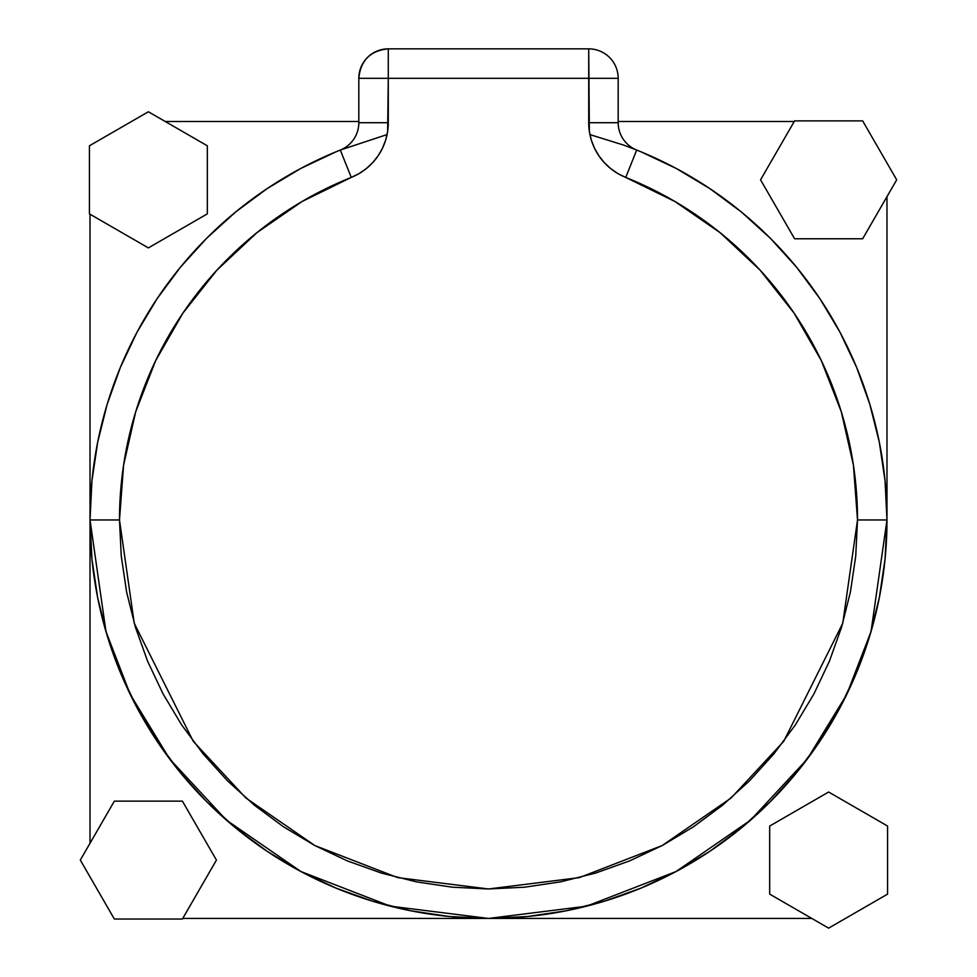 <?xml version="1.0" encoding="UTF-8"?>
<svg xmlns="http://www.w3.org/2000/svg" width="977" height="977" viewBox="0 0 977 977"><rect width="100%" height="100%" fill="white"/><g stroke="black" fill="none" stroke-linecap="round" stroke-linejoin="round"><path stroke-width="1.47" d="M640.997 151.801L676.34 168.52L640.997 151.801L676.34 168.52L709.888 188.634L741.299 211.924L770.267 238.18L796.536 267.161L819.825 298.571L839.927 332.107L856.646 367.462L869.823 404.283L879.324 442.215L885.064 480.904L886.982 519.959A398.482 398.482 0 0 1 488.5 918.441A398.482 398.482 0 0 1 90.018 519.959L105.956 631.533L130.307 694.574L169.717 759.044L226.481 820.179L300.977 871.557L390.409 906.18L488.5 918.441L586.591 906.18L676.023 871.557L750.519 820.179L807.283 759.044L846.693 694.574L871.044 631.533L886.982 519.959L857.513 519.959L842.748 623.277L783.713 741.36L731.138 797.977L662.15 845.557L579.337 877.615L488.5 888.972L397.663 877.615L314.85 845.557L245.862 797.977L193.287 741.36L134.252 623.277L119.487 519.959L90.018 519.959L119.487 519.959A369.013 369.013 0 0 1 351.268 177.411L340.301 150.055A398.482 398.482 0 0 0 90.018 519.959L91.936 480.904L97.676 442.215L107.177 404.283L120.354 367.462L137.073 332.107L157.175 298.571L180.464 267.161L206.733 238.18L235.701 211.924L267.112 188.634L300.66 168.52L336.003 151.801M635.648 149.64L636.699 150.055A398.482 398.482 0 0 1 886.982 519.959L886.982 196.646L886.982 519.959L885.064 559.015L879.324 597.692L869.823 635.636L856.646 672.445L839.927 707.8L819.825 741.348L796.536 772.746L770.267 801.726L741.299 827.983L709.888 851.285L676.34 871.386L640.997 888.105L604.177 901.282L566.245 910.784L527.556 916.524L488.5 918.441L449.444 916.524L410.755 910.784L372.823 901.282L336.003 888.105L300.66 871.386L267.112 851.285L235.701 827.983L206.733 801.726L180.464 772.746L157.175 741.348L137.073 707.8L120.354 672.445L107.177 635.636L97.676 597.692L91.936 559.015L90.018 519.959L90.018 843.261L90.018 519.959A398.482 398.482 0 0 1 340.301 150.055L386.391 134.789M794.252 121.478L618.185 121.478L794.252 121.478M636.65 150.031L640.814 151.728M358.815 121.478L165.186 121.478L358.815 121.478M90.018 214.207L90.018 519.959L90.018 214.207M336.186 151.728L340.35 150.031M182.748 918.441L811.814 918.441L182.748 918.441M676.34 168.52L709.888 188.634L741.299 211.924L770.267 238.18L796.536 267.161L819.825 298.571L796.536 267.161L770.267 238.18L741.299 211.924L709.888 188.634L676.34 168.52M839.927 332.107L856.646 367.462L869.823 404.283L856.646 367.462L839.927 332.107M879.324 442.215L885.064 480.904L879.324 442.215M91.936 480.904L97.676 442.215L107.177 404.283L97.676 442.215L91.936 480.904M120.354 367.462L137.073 332.107L157.175 298.571L180.464 267.161L206.733 238.18L235.701 211.924L267.112 188.634L235.701 211.924L206.733 238.18L180.464 267.161L157.175 298.571L137.073 332.107L120.354 367.462M449.444 916.524L410.755 910.784L372.823 901.282L410.755 910.784L449.444 916.524M336.003 888.105L300.66 871.386L267.112 851.285L235.701 827.983L206.733 801.726L180.464 772.746L157.175 741.348L180.464 772.746L206.733 801.726L235.701 827.983L267.112 851.285L300.66 871.386L336.003 888.105M137.073 707.8L120.354 672.445L107.177 635.636L120.354 672.445L137.073 707.8M97.676 597.692L91.936 559.015L97.676 597.692M885.064 559.015L879.324 597.692L869.823 635.636L879.324 597.692L885.064 559.015M856.646 672.445L839.927 707.8L819.825 741.348L796.536 772.746L770.267 801.726L741.299 827.983L709.888 851.285L741.299 827.983L770.267 801.726L796.536 772.746L819.825 741.348L839.927 707.8L856.646 672.445M676.34 871.386L640.997 888.105L604.177 901.282L640.997 888.105L676.34 871.386M566.245 910.784L527.556 916.524L566.245 910.784M340.301 150.055A29.469 29.469 0 0 0 358.815 122.699L388.284 122.699L388.284 78.319L358.815 78.319L358.815 122.699A29.469 29.469 0 0 1 340.301 150.055L351.268 177.411A58.95 58.95 0 0 0 388.284 122.699L358.815 122.699L358.815 78.319A29.469 29.469 0 0 1 388.284 48.85L388.284 78.319L588.716 78.319L388.284 78.319L387.637 131.431L385.707 139.967L382.52 148.125L378.16 155.734L372.725 162.597L366.338 168.581L359.133 173.564L302.027 201.531L256.902 232.673L216.894 270.165L182.882 313.165L155.612 360.733L135.693 411.805L123.566 465.284L119.487 519.959L121.27 556.121L126.583 591.952L135.376 627.075L147.576 661.173L163.061 693.902L181.685 724.971L203.253 754.049L227.568 780.892L254.399 805.207L283.489 826.774L314.545 845.398L347.287 860.871L381.384 873.072L416.507 881.877L452.327 887.189L488.5 888.972L524.673 887.189L560.493 881.877L595.616 873.072L629.713 860.871L662.455 845.398L693.511 826.774L722.601 805.207L749.432 780.892L773.747 754.049L795.315 724.971L813.939 693.902L829.424 661.173L841.624 627.075L850.417 591.952L855.73 556.121L857.513 519.959L853.434 465.284L841.307 411.805L821.388 360.733L794.118 313.165L760.106 270.165L720.098 232.673L674.973 201.531L617.867 173.564L610.662 168.581L604.274 162.597L598.84 155.734L594.48 148.125L591.293 139.967L589.363 131.431L588.716 48.85A29.469 29.469 0 0 1 618.185 78.319L618.185 122.699L618.185 78.319A29.469 29.469 0 0 0 588.716 48.85L388.284 48.85L588.716 48.85L588.716 78.319L618.185 78.319L588.716 78.319L588.716 122.699L618.185 122.699L588.716 122.699A58.95 58.95 0 0 0 625.732 177.411L636.699 150.055A29.469 29.469 0 0 1 618.185 122.699A29.469 29.469 0 0 0 636.699 150.055L625.732 177.411A369.013 369.013 0 0 1 857.513 519.959L886.982 519.959A398.482 398.482 0 0 0 636.699 150.055L623.582 145.072L589.925 134.594M828.63 792.017L769.681 826.053L769.681 894.114L828.63 928.15L887.58 894.114L887.58 826.053L828.63 792.017L769.681 826.053L769.681 894.114L828.63 928.15L887.58 894.114L887.58 826.053L828.63 792.017M216.442 860.078L182.406 801.14L114.346 801.14L80.309 860.078L114.346 919.027L182.406 919.027L216.442 860.078L182.406 801.14L114.346 801.14L80.309 860.078L114.346 919.027L182.406 919.027L216.442 860.078M148.37 247.902L207.319 213.865L207.319 145.793L148.37 111.769L89.42 145.793L89.42 213.865L148.37 247.902L207.319 213.865L207.319 145.793L148.37 111.769L89.42 145.793L89.42 213.865L148.37 247.902M760.558 179.829L794.594 238.779L862.654 238.779L896.691 179.829L862.654 120.879L794.594 120.879L760.558 179.829L794.594 238.779L862.654 238.779L896.691 179.829L862.654 120.879L794.594 120.879L760.558 179.829M388.284 48.85C370.393 50.596 360.562 60.427 358.815 78.319L388.284 78.319L388.284 48.85"/></g></svg>
